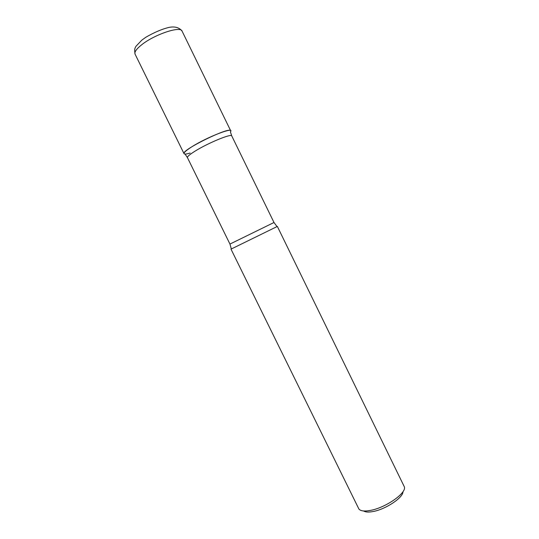 <?xml version="1.0" encoding="UTF-8"?>
<svg xmlns="http://www.w3.org/2000/svg" width="539" height="539" viewBox="0 0 539 539"><rect width="100%" height="100%" fill="white"/><g stroke="black" fill="none" stroke-linecap="round" stroke-linejoin="round"><path stroke-width="0.81" d="M402.956 491.709C403.354 497.558 385.567 509.416 372.914 511.558C368.501 512.367 365.408 512.171 363.63 510.972M277.356 226.434L231.002 249.139L358.866 508.957C360.436 511.026 364.223 511.524 370.212 510.446C385.742 507.826 407.235 492.653 404.284 486.704L277.356 226.434M187.437 157.637L185.039 154.053C182.519 153.75 184.715 151.371 191.648 146.911C207.084 136.994 235.3 126.16 230.396 131.833L231.757 135.929C231.635 133.248 207.609 143.179 194.747 151.338C189.573 154.592 187.134 156.687 187.437 157.637L229.951 244.073L273.994 222.499L231.757 135.929M190.126 153.063C186.494 154.147 184.459 154.336 184.028 153.649C180.626 150.394 230.207 126.106 230.692 130.782L182.067 31.1C180.693 25.677 154.329 34.483 141.535 44.892C136.394 49.015 134.231 52.094 135.06 54.122C134.13 48.416 135.154 47.958 136.023 46.233L141.818 40.142L145.867 37.231C154.228 32.407 161.835 29.153 168.7 27.462C174.751 26.209 179.204 27.422 182.067 31.1M231.325 248.957L229.951 244.073M277.012 226.575L273.994 222.499M135.06 54.122L184.028 153.649"/></g></svg>
